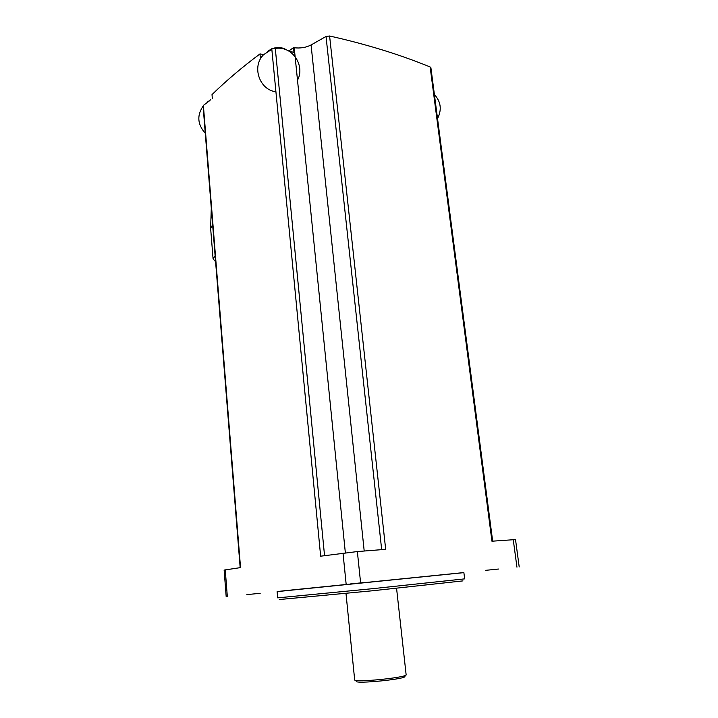 <?xml version="1.0" encoding="UTF-8"?>
<svg xmlns="http://www.w3.org/2000/svg" width="718" height="718" viewBox="0 0 718 718"><rect width="100%" height="100%" fill="white"/><g stroke="black" fill="none" stroke-linecap="round" stroke-linejoin="round"><path stroke-width="1.08" d="M463.882 572.632L277.121 591.614M492.665 541.157L430.899 67.725L430.145 66.98C399.818 54.55 366.306 44.22 329.598 35.999L326.026 36.465L311.074 44.956L364.205 551.02M329.598 35.999L385.674 549.342L357.358 551.559L320.65 556.19L271.781 48.788L270.408 49.874M519.204 566.933L515.515 539.568L491.947 541.21L430.145 66.98M289.327 51.319L293.976 52.36L293.491 47.63L294.218 47.747C300.465 48.474 306.083 47.541 311.074 44.956M324.545 555.642L275.272 48.16L271.781 48.788M212.322 98.348L212.007 94.597C226.242 80.712 242.235 67.151 259.97 53.931L260.347 57.907L261.989 56.587M203.445 106.282L240.539 567.606L224.133 570.074L226.188 596.739M212.618 224.761L210.643 228.441M215.113 255.752L213.066 258.812L215.588 261.72M259.97 53.931L263.677 54.586M288.789 50.996L293.491 47.63M207.717 101.794L210.859 99.649M267.365 51.516L271.996 48.636M274.07 48.061C279.167 47.137 283.188 47.684 286.15 49.704M246.857 594.63L260.203 593.283L246.857 594.63M350.204 583.958L364.941 582.469L350.204 583.958M485.763 570.325L498.48 569.042L485.763 570.325M294.039 589.756L277.112 591.533L277.669 597.861L373.028 588.634L464.654 578.87L463.873 572.569L294.039 589.756M279.329 599.539L373.225 590.699L462.957 580.889M356.46 681.014C352.17 684.658 410.786 678.707 404.494 676.141M354.665 679.775L354.674 679.865C354.064 682.935 408.623 677.397 406.119 674.633L396.569 588.311M360.607 582.863L357.358 551.559M516.951 567.157L513.244 539.64M326.026 36.465L381.671 549.647M294.218 47.747L345.349 552.77M227.328 596.613L225.255 569.85M346.166 584.335L343.007 553.075M203.149 106.856L240.171 567.66M210.643 227.732L211.289 208.184M210.625 228.207L213.066 258.812M437.54 118.623C441.983 109.728 440.933 101.687 434.39 94.516M209.629 100.735L203.912 104.972C196.732 114.665 197.181 124.106 205.276 133.297M271.826 49.318L263.56 54.712C251.408 66.648 259.584 90.064 275.918 91.751M297.503 80.156C305.168 66.541 293.258 46.149 276.053 48.339M354.674 679.865L345.986 593.436"/></g></svg>
